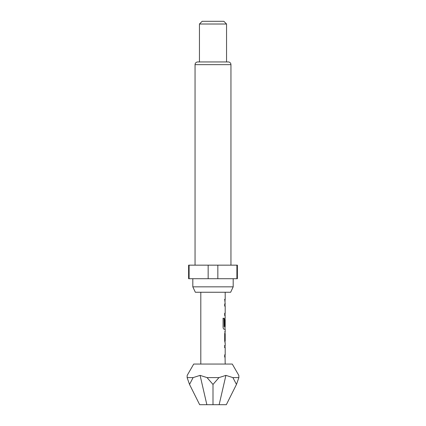 <?xml version="1.0" encoding="UTF-8"?>
<svg xmlns="http://www.w3.org/2000/svg" width="426" height="426" viewBox="0 0 426 426"><rect width="100%" height="100%" fill="white"/><g stroke="black" fill="none" stroke-linecap="round" stroke-linejoin="round"><path stroke-width="0.64" d="M224.561 345.507L225.056 345.507L225.056 347.643L224.561 347.643M225.056 354.826L225.056 356.961L224.561 356.961M225.056 331.716L225.194 340.96L224.699 340.96M224.997 333.776L225.056 343.015M225.13 319.67L225.114 325.879L224.694 325.879L224.694 319.761L225.098 317.769L225.056 319.67M225.056 326.854L225.013 329.223M224.981 319.814L224.981 325.879L224.561 325.879M225.056 303.903L225.056 306.033L224.561 306.033M225.056 313.216L225.056 315.352L224.561 315.352M224.561 299.35L225.056 299.35L225.056 301.48M238.81 375.381L238.874 377.606L238.81 375.381L232.271 364.054L193.729 364.054L187.19 375.381L187.126 377.606L187.19 375.381M193.095 377.606L187.126 377.606L189.533 384.438L199.666 404.7L206.855 404.7L200.092 375.381L193.095 377.606L189.533 384.438M206.855 404.7L226.334 404.7L236.467 384.438L238.874 377.606L232.905 377.606L225.908 375.381L218.969 377.606L207.031 377.606L200.092 375.381M230.658 292.252L195.342 292.252L192.813 286.836L233.187 286.836L230.658 292.252M192.813 278.705L192.813 286.836M233.187 278.705L233.187 286.836M230.951 265.158L230.951 64.651A2.71 2.71 0 0 0 228.24 61.946L197.76 61.946A2.71 2.71 0 0 0 195.049 64.651L195.049 265.158M199.453 24.01L202.164 21.3L223.836 21.3L226.547 24.01L199.453 24.01L199.453 61.946M226.547 24.01L226.547 61.946M236.899 265.158L237.388 265.158L237.388 278.705L236.899 278.705L236.899 265.158L188.611 265.158L188.611 278.705L208.16 278.705L208.16 265.158M200.806 292.252L200.806 364.054M225.056 356.876L225.194 364.054M225.194 356.961L224.694 356.961L224.694 354.826L225.194 354.826L225.194 347.643L224.694 347.643L224.694 345.507L225.056 345.592M222.968 318.27L224.124 318.27L223.08 318.27L223.08 327.232C223.192 328.425 223.517 329.085 224.065 329.223L225.194 329.223L225.194 331.641L224.694 333.633L224.694 341.098L225.194 343.09L225.194 345.507M224.124 318.27L224.182 326.854L225.194 326.854L225.194 319.67M225.056 315.267L225.194 317.769M225.194 315.352L224.694 315.352L224.694 313.216L225.194 313.216L225.194 306.033L224.694 306.033L224.694 303.903L225.194 303.903L224.694 299.35L225.194 299.35L224.699 299.35M225.194 292.252L225.194 299.35M225.194 331.641L224.699 331.641M224.699 333.776L225.194 333.776L225.194 340.96M217.84 265.158L217.84 278.705L208.16 278.705M189.101 265.158L189.101 278.705M217.84 278.705L236.899 278.705M213 404.7L213 384.438L207.031 377.606M219.145 404.7L225.908 375.381M218.969 377.606L213 384.438M236.467 384.438L232.905 377.606M224.001 318.27L224.182 326.854M230.951 64.651L195.049 64.651"/></g></svg>
